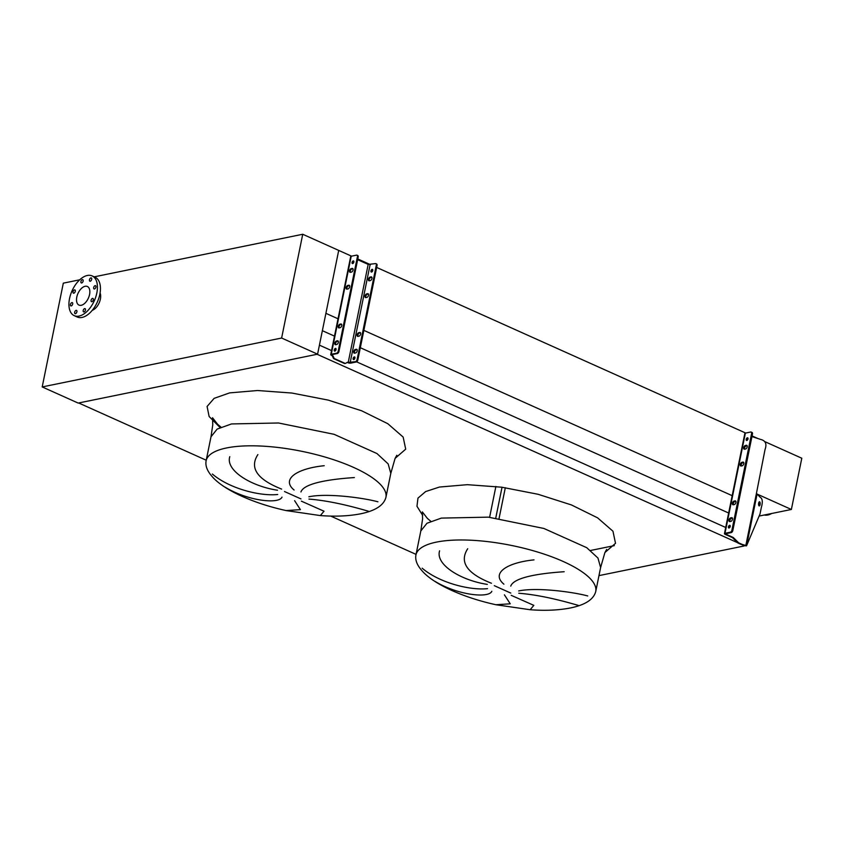 <?xml version="1.0" encoding="UTF-8"?>
<svg xmlns="http://www.w3.org/2000/svg" width="844" height="844" viewBox="0 0 844 844"><rect width="100%" height="100%" fill="white"/><g stroke="black" fill="none" stroke-linecap="round" stroke-linejoin="round"><path stroke-width="1.27" d="M301.382 501.167L324.012 511.211L320.34 515.578C335.416 516.697 348.825 516.106 360.567 513.817C375.348 510.799 383.798 505.313 385.919 497.38L390.804 473.368L388.145 463.883L376.962 453.544L334.066 434.301L278.52 422.992L231.509 423.941L217.151 429.09L211 436.791L212.772 424.754L212.519 417.748L217.562 424.216L220.949 427.117M212.35 474.033C229.979 489.014 260.712 496.377 277.708 494.489M282.002 497.116C279.047 504.374 247.904 501.072 225.148 487.178M286.074 510.567L300.411 509.649L294.609 500.671M277.497 490.227C250.974 486.218 225.359 470.403 229.79 456.667M511.2 595.326L533.83 605.37L530.159 609.737C545.235 610.856 558.644 610.265 570.375 607.975C585.166 604.958 593.617 599.472 595.737 591.538L600.611 567.537L597.963 558.053L586.77 547.703L543.884 528.46L488.338 517.15L441.328 518.1L426.969 523.248L420.818 530.95L422.591 518.912L422.338 511.907L427.37 518.374L430.767 521.275M422.169 568.191C439.798 583.172 470.53 590.536 487.526 588.648M491.82 591.275C488.866 598.533 457.722 595.231 434.955 581.337M495.892 604.737L510.23 603.808L504.427 594.83M487.315 584.386C460.792 580.377 435.177 564.562 439.608 550.826M467.703 548.737C459.073 562.072 466.985 573.572 491.44 583.257M503.91 584.175C490.712 573.276 506.875 562.631 534.03 559.867M564.193 571.726C538.483 573.435 513.806 577.496 510.757 586.105M578.288 605.38C570.628 603.249 543.958 595.189 518.786 593.258M518.67 590.937C537.28 587.044 573.73 592.098 587.751 595.959M744.271 545.699L317.091 354.28L78.661 402.968L206.231 460.223M330.69 516.074L416.05 554.381M744.218 545.962L598.966 575.619M319.422 345.154L331.544 350.587M356.622 361.844L725.703 527.479M322.366 330.69L334.488 336.123M360.325 347.717L728.646 513.015M79.695 279.807L63.311 283.151L42.2 386.932L281.622 338.033L317.587 354.174L338.708 250.404L325.9 313.335L338.022 318.779M363.848 330.373L732.603 495.861M759.136 516.053L791.377 509.47L801.8 458.229L765.139 441.771M281.622 338.033L302.732 234.263L351.547 256.165M357.772 258.96L370.421 264.636M376.656 267.432L745.695 433.046M752.078 435.915L757.933 438.532M257.884 454.578C249.254 467.914 257.167 479.413 281.622 489.098M368.469 511.221C360.81 509.08 334.14 501.03 308.967 499.099M308.851 496.778C327.461 492.885 363.912 497.939 377.933 501.8M294.092 490.016C280.894 479.118 297.056 468.473 324.212 465.709M354.374 477.567C328.675 479.276 303.998 483.338 300.939 491.946M764.231 515.009A21.796 12.185 -65.8 0 0 771.701 513.479M614.316 545.625L590.536 550.478M791.377 509.47L757.184 494.12M93.315 299.81A1.783 1.002 -65.8 0 0 92.935 298.417A1.783 1.002 -65.8 0 0 91.089 300.264A1.783 1.002 -65.8 0 0 91.468 301.667A1.783 1.002 -65.8 0 0 93.315 299.81M95.91 287.097A1.783 1.002 -65.8 0 0 95.52 285.694A1.783 1.002 -65.8 0 0 93.673 287.551A1.783 1.002 -65.8 0 0 94.064 288.943A1.783 1.002 -65.8 0 0 95.91 287.097M91.69 279.332A1.783 1.002 -65.8 0 0 91.31 277.929A1.783 1.002 -65.8 0 0 89.464 279.786A1.783 1.002 -65.8 0 0 89.844 281.189A1.783 1.002 -65.8 0 0 91.69 279.332M83.145 281.073A1.783 1.002 -65.8 0 0 82.765 279.68A1.783 1.002 -65.8 0 0 80.918 281.537A1.783 1.002 -65.8 0 0 81.298 282.93A1.783 1.002 -65.8 0 0 83.145 281.073M75.274 291.307A1.783 1.002 -65.8 0 0 74.894 289.903A1.783 1.002 -65.8 0 0 73.048 291.76A1.783 1.002 -65.8 0 0 73.428 293.163A1.783 1.002 -65.8 0 0 75.274 291.307M72.689 304.019A1.783 1.002 -65.8 0 0 72.299 302.627A1.783 1.002 -65.8 0 0 70.453 304.484A1.783 1.002 -65.8 0 0 70.843 305.876A1.783 1.002 -65.8 0 0 72.689 304.019M76.899 311.784A1.783 1.002 -65.8 0 0 76.519 310.381A1.783 1.002 -65.8 0 0 74.673 312.238A1.783 1.002 -65.8 0 0 75.053 313.641A1.783 1.002 -65.8 0 0 76.899 311.784M85.444 310.043A1.783 1.002 -65.8 0 0 85.065 308.64A1.783 1.002 -65.8 0 0 83.208 310.497A1.783 1.002 -65.8 0 0 83.598 311.89A1.783 1.002 -65.8 0 0 85.444 310.043M100.077 292.963A10.698 5.982 114.2 0 1 100.373 299.124A10.698 5.982 114.2 0 1 92.302 310.286M96.828 292.995A21.796 12.185 114.2 0 1 74.261 315.667A21.796 12.185 114.2 0 1 69.535 298.576A21.796 12.185 114.2 0 1 92.101 275.904A21.796 12.185 114.2 0 1 96.828 292.995M92.101 275.904L95.098 277.243A21.796 12.185 114.2 0 1 99.824 294.345A21.796 12.185 114.2 0 1 77.258 317.017L74.261 315.667M76.793 297.088A10.202 5.708 114.2 0 1 87.354 286.475A10.202 5.708 114.2 0 1 89.57 294.482A10.202 5.708 114.2 0 1 78.998 305.095A10.202 5.708 114.2 0 1 76.793 297.088M302.732 234.263L94.211 276.843M42.2 386.932L78.165 403.073L317.587 354.174M369.313 280.788L370.316 280.588A1.983 1.108 -65.8 0 0 371.93 278.488A1.983 1.108 -65.8 0 0 371.497 276.938A1.983 1.108 -65.8 0 0 371.065 276.895L370.073 277.096A1.983 1.108 -65.8 0 0 368.543 278.847A1.983 1.108 -65.8 0 0 368.881 280.757A1.983 1.108 -65.8 0 0 369.313 280.788A1.983 1.108 114.2 0 1 369.429 278.826A1.983 1.108 114.2 0 1 370.822 277.433L371.814 277.233L371.065 276.895M365.895 297.594L366.887 297.394A1.983 1.108 -65.8 0 0 368.512 295.294A1.983 1.108 -65.8 0 0 368.079 293.733A1.983 1.108 -65.8 0 0 367.646 293.701L366.655 293.902A1.983 1.108 -65.8 0 0 365.125 295.643A1.983 1.108 -65.8 0 0 365.463 297.552A1.983 1.108 -65.8 0 0 365.895 297.594A1.983 1.108 114.2 0 1 366.011 295.632A1.983 1.108 114.2 0 1 367.404 294.239L368.395 294.039L367.646 293.701M358.014 336.376L359.006 336.165A1.983 1.108 -65.8 0 0 360.62 334.066A1.983 1.108 -65.8 0 0 360.188 332.515A1.983 1.108 -65.8 0 0 359.755 332.473L358.763 332.684A1.983 1.108 -65.8 0 0 357.244 334.424A1.983 1.108 -65.8 0 0 357.571 336.334A1.983 1.108 -65.8 0 0 358.014 336.376A1.983 1.108 114.2 0 1 358.12 334.414A1.983 1.108 114.2 0 1 359.512 333.011L360.504 332.81L359.755 332.473M354.596 353.172L355.588 352.971A1.983 1.108 -65.8 0 0 357.202 350.872A1.983 1.108 -65.8 0 0 356.769 349.321A1.983 1.108 -65.8 0 0 356.337 349.279L355.345 349.479A1.983 1.108 -65.8 0 0 353.815 351.231A1.983 1.108 -65.8 0 0 354.153 353.14A1.983 1.108 -65.8 0 0 354.596 353.172A1.983 1.108 114.2 0 1 354.702 351.209A1.983 1.108 114.2 0 1 356.094 349.817L357.086 349.616L356.337 349.279M351.431 272.116A1.983 1.108 -65.8 0 0 353.045 270.017A1.983 1.108 -65.8 0 0 352.613 268.455A1.983 1.108 -65.8 0 0 352.18 268.424L351.188 268.624A1.983 1.108 -65.8 0 0 349.659 270.365A1.983 1.108 -65.8 0 0 349.996 272.274A1.983 1.108 -65.8 0 0 350.439 272.317L351.431 272.116M348.013 288.922A1.983 1.108 -65.8 0 0 349.627 286.823A1.983 1.108 -65.8 0 0 349.194 285.261A1.983 1.108 -65.8 0 0 348.762 285.23L347.77 285.43A1.983 1.108 -65.8 0 0 346.24 287.171A1.983 1.108 -65.8 0 0 346.578 289.081A1.983 1.108 -65.8 0 0 347.011 289.123L348.013 288.922M340.121 327.694A1.983 1.108 -65.8 0 0 341.736 325.594A1.983 1.108 -65.8 0 0 341.303 324.043A1.983 1.108 -65.8 0 0 340.87 324.001L339.879 324.202A1.983 1.108 -65.8 0 0 338.36 325.953A1.983 1.108 -65.8 0 0 338.687 327.862A1.983 1.108 -65.8 0 0 339.13 327.894L340.121 327.694M336.703 344.5A1.983 1.108 -65.8 0 0 338.317 342.4A1.983 1.108 -65.8 0 0 337.885 340.839A1.983 1.108 -65.8 0 0 337.452 340.807L336.461 341.008A1.983 1.108 -65.8 0 0 334.941 342.748A1.983 1.108 -65.8 0 0 335.268 344.658A1.983 1.108 -65.8 0 0 335.712 344.7L336.703 344.5M353.9 359.533A1.435 0.802 114.2 0 1 353.889 358.763A1.435 0.802 114.2 0 1 354.913 357.286M354.934 358.056A1.435 0.802 -65.8 0 0 354.628 356.938A1.435 0.802 -65.8 0 0 353.14 358.426A1.435 0.802 -65.8 0 0 353.446 359.555A1.435 0.802 -65.8 0 0 354.934 358.056M371.708 272.011A1.435 0.802 114.2 0 1 371.698 271.24A1.435 0.802 114.2 0 1 372.721 269.763M372.742 270.534A1.435 0.802 -65.8 0 0 372.436 269.405A1.435 0.802 -65.8 0 0 370.949 270.903A1.435 0.802 -65.8 0 0 371.254 272.032A1.435 0.802 -65.8 0 0 372.742 270.534M335.026 351.062A1.435 0.802 114.2 0 1 335.005 350.292A1.435 0.802 114.2 0 1 336.028 348.815M336.049 349.585A1.435 0.802 -65.8 0 0 335.743 348.456A1.435 0.802 -65.8 0 0 334.256 349.954A1.435 0.802 -65.8 0 0 334.562 351.083A1.435 0.802 -65.8 0 0 336.049 349.585M352.824 263.539A1.435 0.802 114.2 0 1 352.813 262.769A1.435 0.802 114.2 0 1 353.836 261.281M353.858 262.062A1.435 0.802 -65.8 0 0 353.552 260.933A1.435 0.802 -65.8 0 0 352.064 262.431A1.435 0.802 -65.8 0 0 352.37 263.56A1.435 0.802 -65.8 0 0 353.858 262.062M331.259 354.28L336.598 353.193A1.983 1.108 -65.8 0 0 338.212 351.093L357.413 256.734A1.983 1.108 -65.8 0 0 356.98 255.183A1.983 1.108 -65.8 0 0 356.548 255.141L351.209 256.228A2.374 0.738 -168.5 0 0 350.682 256.565L330.732 354.617A2.374 0.738 11.5 0 1 331.259 354.28L351.209 256.228M338.212 351.093L338.961 351.431A1.983 1.108 114.2 0 1 337.347 353.531L332.008 354.617L332.251 355.292A1.983 1.519 -101.5 0 1 333.201 356.295L333.939 357.962A1.382 1.066 78.5 0 0 334.604 358.668L344.953 363.31A1.382 1.066 78.5 0 0 345.766 363.268L347.011 362.498A1.983 1.519 -101.5 0 1 348.171 362.435L355.482 361.665A1.983 1.108 -65.8 0 0 357.096 359.565L357.845 359.903L377.046 265.543L376.297 265.206A1.983 1.108 -65.8 0 0 375.865 263.655A1.983 1.108 -65.8 0 0 375.432 263.613L368.174 264.415L357.624 259.678M357.845 359.903A1.983 1.108 114.2 0 1 356.231 362.002L355.482 361.665M347.095 362.445A1.983 1.519 78.5 0 1 347.549 362.561L347.612 362.593A2.374 0.738 11.5 0 0 350.893 363.089L356.231 362.002M375.865 263.655L376.614 263.993A1.983 1.108 114.2 0 1 377.046 265.543M357.096 359.565L376.297 265.206M348.762 285.23L349.511 285.557L348.519 285.768A1.983 1.108 114.2 0 0 347.127 287.16A1.983 1.108 114.2 0 0 347.011 289.123M337.452 340.807L338.201 341.145L337.21 341.345A1.983 1.108 114.2 0 0 335.817 342.738A1.983 1.108 114.2 0 0 335.701 344.7M338.961 351.431L358.162 257.072L357.413 256.734M356.98 255.183L357.729 255.521A1.983 1.108 114.2 0 1 358.162 257.072M340.87 324.001L341.62 324.339L340.628 324.539A1.983 1.108 114.2 0 0 339.235 325.932A1.983 1.108 114.2 0 0 339.119 327.894M352.18 268.424L352.929 268.761L351.937 268.962A1.983 1.108 114.2 0 0 350.545 270.354A1.983 1.108 114.2 0 0 350.429 272.317M345.143 363.395A1.382 1.066 -101.5 0 1 344.331 363.437L333.981 358.795A1.382 1.066 -101.5 0 1 333.327 358.088L332.578 356.421A1.983 1.519 78.5 0 0 331.629 355.419L331.576 355.387A2.374 0.738 11.5 0 1 330.732 354.617M745.579 448.997A1.983 1.108 -65.8 0 0 747.204 446.898A1.983 1.108 -65.8 0 0 746.771 445.347A1.983 1.108 -65.8 0 0 746.339 445.305L745.347 445.505A1.983 1.108 -65.8 0 0 743.817 447.257A1.983 1.108 -65.8 0 0 744.155 449.166A1.983 1.108 -65.8 0 0 744.587 449.208L745.579 448.997M742.161 465.804A1.983 1.108 -65.8 0 0 743.786 463.704A1.983 1.108 -65.8 0 0 743.353 462.153A1.983 1.108 -65.8 0 0 742.92 462.111L741.929 462.312A1.983 1.108 -65.8 0 0 740.399 464.063A1.983 1.108 -65.8 0 0 740.737 465.972A1.983 1.108 -65.8 0 0 741.169 466.004L742.161 465.804M734.28 504.585A1.983 1.108 -65.8 0 0 735.894 502.475A1.983 1.108 -65.8 0 0 735.462 500.925A1.983 1.108 -65.8 0 0 735.029 500.882L734.037 501.093A1.983 1.108 -65.8 0 0 732.508 502.834A1.983 1.108 -65.8 0 0 732.845 504.744A1.983 1.108 -65.8 0 0 733.288 504.786L734.28 504.585M730.862 521.381A1.983 1.108 -65.8 0 0 732.476 519.282A1.983 1.108 -65.8 0 0 732.043 517.731A1.983 1.108 -65.8 0 0 731.611 517.688L730.619 517.889A1.983 1.108 -65.8 0 0 729.089 519.64A1.983 1.108 -65.8 0 0 729.427 521.55A1.983 1.108 -65.8 0 0 729.86 521.581L730.862 521.381M730.218 525.823A1.435 0.802 -65.8 0 0 729.311 527.247A1.435 0.802 -65.8 0 0 729.29 527.89M730.208 526.477A1.435 0.802 -65.8 0 0 729.902 525.348A1.435 0.802 -65.8 0 0 728.414 526.835A1.435 0.802 -65.8 0 0 728.72 527.964A1.435 0.802 -65.8 0 0 730.208 526.477M748.027 438.3A1.435 0.802 -65.8 0 0 747.119 439.713A1.435 0.802 -65.8 0 0 747.098 440.368M748.016 438.943A1.435 0.802 -65.8 0 0 747.7 437.825A1.435 0.802 -65.8 0 0 746.212 439.313A1.435 0.802 -65.8 0 0 746.529 440.441A1.435 0.802 -65.8 0 0 748.016 438.943M760.085 504.585A2.078 0.802 93.7 0 0 759.505 501.769A2.078 0.802 93.7 0 0 758.661 503.098A2.078 0.802 93.7 0 0 759.241 505.925A2.078 0.802 93.7 0 0 760.085 504.585M758.724 505.334A2.078 0.802 93.7 0 0 758.988 504.522A2.078 0.802 93.7 0 0 758.925 502.296M751.603 432.434A1.983 1.108 114.2 0 1 752.036 432.466A1.983 1.108 114.2 0 1 752.468 434.027L732.835 530.507A1.983 1.108 114.2 0 1 731.221 532.606L730.324 532.205A1.983 1.108 -65.8 0 0 731.938 530.095L732.835 530.507M746.117 545.91L740.842 544.306L742.108 544.38L738.69 542.84L733.236 537.48L726.04 534.252L725.882 533.693L731.221 532.606M732.402 518.111L731.516 518.3A1.983 1.108 -65.8 0 0 730.155 519.619A1.983 1.108 -65.8 0 0 729.965 521.571M735.82 501.315L734.934 501.494A1.983 1.108 -65.8 0 0 733.573 502.824A1.983 1.108 -65.8 0 0 733.383 504.765M743.712 462.533L742.826 462.712A1.983 1.108 -65.8 0 0 741.465 464.042A1.983 1.108 -65.8 0 0 741.275 465.983M747.13 445.727L746.244 445.917A1.983 1.108 -65.8 0 0 744.883 447.236A1.983 1.108 -65.8 0 0 744.693 449.187M752.468 434.027L751.571 433.616L731.938 530.095M751.571 433.616A1.983 1.108 -65.8 0 0 751.139 432.065A1.983 1.108 -65.8 0 0 750.706 432.022L745.368 433.12A2.374 0.738 -168.5 0 0 744.841 433.447L724.458 533.619A2.374 0.738 11.5 0 1 724.985 533.292L730.324 532.205M742.108 544.38L746.581 545.72L760.033 513.901L761.351 507.444C762.913 501.916 762.512 498.509 760.138 497.221L757.089 494.025L746.581 545.72L745.758 545.846L756.393 493.582A2.374 0.738 11.5 0 1 757.089 494.025M751.951 436.559L760.549 439.407C765.54 440.589 767.038 443.944 765.044 449.483L756.393 493.582M740.842 544.306L737.941 542.998L732.486 537.628L725.291 534.4A2.374 0.738 11.5 0 1 724.458 533.619M738.69 542.84L737.941 542.998M732.486 537.628L733.236 537.48M495.882 486.46L489.615 517.288M395.119 458.366L405.711 449.156L403.147 437.065L387.786 423.688L361.654 410.796L328.211 400.109L291.897 393.04L257.525 390.519L229.652 392.882L214.144 398.347L207.086 406.46L209.122 416.493L220.062 427.518M385.919 497.38A91.743 28.369 -168.5 0 0 329.192 458.303A91.743 28.369 -168.5 0 0 226.625 447.942A91.743 28.369 -168.5 0 0 206.115 460.792L211 436.791M284.491 491.524L300.981 498.92M422.707 515.452L416.968 506.273L417.97 498.118L425.64 491.567L439.471 487.041L467.344 484.678L501.716 487.199L538.029 494.267L571.472 504.955L597.605 517.847L612.966 531.224L615.519 543.314L604.937 552.525M494.31 585.683L510.789 593.079M595.737 591.538A91.743 28.369 -168.5 0 0 538.999 552.461A91.743 28.369 -168.5 0 0 436.443 542.112A91.743 28.369 -168.5 0 0 415.934 554.962L420.818 530.95M396.828 455.264L395.045 458.524L390.804 473.378L388.145 463.883L376.962 453.544L334.066 434.301L278.52 422.992L231.509 423.941M606.646 549.423L604.863 552.683L600.611 567.537L597.963 558.053L586.77 547.703L543.884 528.46L488.338 517.15L441.328 518.1M350.144 362.751L370.094 264.71M348.224 362.466L368.174 264.415M332.188 355.261L332.336 354.554M347.549 362.561L348.171 362.435M331.629 355.419L332.251 355.292M332.578 356.421L333.201 356.295M333.327 358.088L333.939 357.962M333.981 358.795L334.604 358.668M344.331 363.437L344.953 363.31M337.347 353.531L336.598 353.193M336.461 341.008L337.21 341.345M339.879 324.202L340.628 324.539M347.77 285.43L348.519 285.768M351.188 268.624L351.937 268.962M355.345 349.479L356.094 349.817M358.763 332.684L359.512 333.011M366.655 293.902L367.404 294.239M370.073 277.096L370.822 277.433M745.368 433.12L724.985 533.292M726.167 533.64L726.04 534.252M731.611 517.688L732.36 518.026M730.619 517.889L731.516 518.3M735.029 500.882L735.778 501.231M734.037 501.093L734.934 501.494M742.92 462.111L743.669 462.449M741.929 462.312L742.826 462.712M746.339 445.305L747.088 445.643M745.347 445.505L746.244 445.917M502.032 487.241L495.766 518.016M505.324 487.705L499.068 518.459M320.34 515.578L286.169 510.588C250.742 502.813 222.563 488.919 212.066 476.449C207.181 470.963 205.197 465.74 206.115 460.792M530.159 609.737L495.977 604.747C460.56 596.972 432.371 583.077 421.884 570.607C416.999 565.121 415.016 559.899 415.934 554.962M344.869 363.5L345.491 363.374M752.036 432.466L751.139 432.065"/></g></svg>
